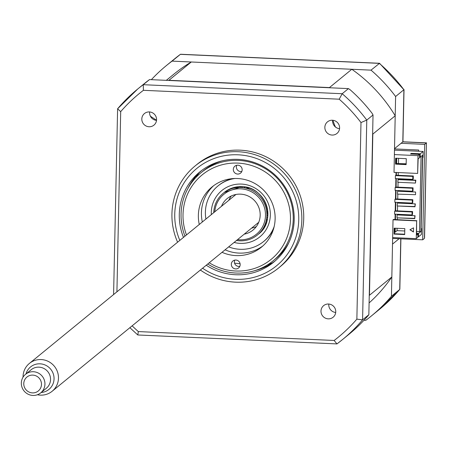 <?xml version="1.0" encoding="UTF-8"?>
<svg xmlns="http://www.w3.org/2000/svg" width="449" height="449" viewBox="0 0 449 449"><rect width="100%" height="100%" fill="white"/><g stroke="black" fill="none" stroke-linecap="round" stroke-linejoin="round"><path stroke-width="0.67" d="M206.237 265.23A58.308 56.888 -129.3 0 0 235.534 274.737A58.308 56.888 -129.3 0 0 273.66 262.188A58.308 56.888 -129.3 0 0 290.952 199.21A58.308 56.888 -129.3 0 0 237.953 159.367A58.308 56.888 -129.3 0 0 199.827 171.916A58.308 56.888 -129.3 0 0 183.473 237.398M254.864 270.629A58.308 56.888 -129.3 0 0 275.164 260.914M200.366 270.034A65.919 64.314 -129.3 0 0 235.517 282.157A65.919 64.314 -129.3 0 0 278.616 267.969A65.919 64.314 -129.3 0 0 298.164 196.769A65.919 64.314 -129.3 0 0 238.245 151.728A65.919 64.314 -129.3 0 0 195.147 165.917A65.919 64.314 -129.3 0 0 177.602 242.202M278.616 267.969L280.513 266.414A65.919 64.314 -129.3 0 0 300.061 195.214A65.919 64.314 -129.3 0 0 240.148 150.174A65.919 64.314 -129.3 0 0 197.044 164.362L195.147 165.917M149.029 126.753A7.493 7.307 -129.3 0 0 156.151 117.049A7.493 7.307 -129.3 0 0 144.443 113.546A7.493 7.307 -129.3 0 0 149.029 126.753M332.069 135.059A7.493 7.307 -129.3 0 0 339.186 125.355A7.493 7.307 -129.3 0 0 327.478 121.853A7.493 7.307 -129.3 0 0 332.069 135.059M328.219 318.846A7.493 7.307 -129.3 0 0 335.336 309.142A7.493 7.307 -129.3 0 0 323.628 305.634A7.493 7.307 -129.3 0 0 328.219 318.846M368.848 314.721L373.029 114.972L366.777 120.091L362.59 319.834A161.803 157.863 50.7 0 1 342.542 339.551L348.996 334.269A161.803 157.863 50.7 0 0 367.838 315.967L368.848 314.721L362.59 319.834L356.865 319.144A157.296 153.468 50.7 0 1 334.151 340.465L138.354 331.581A157.296 153.468 50.7 0 1 132.146 325.834M373.029 114.972L372.086 113.288A161.803 157.863 50.7 0 0 350.08 89.699L348.441 88.616L342.189 93.729A161.803 157.863 50.7 0 1 366.777 120.091L360.985 122.543L356.865 319.144M348.441 88.616L149.511 79.585L143.253 84.698L342.189 93.729L339.203 99.195A157.296 153.468 50.7 0 1 360.985 122.543M138.354 331.581L137.764 334.948L129.873 327.686M116.92 291.833L120.691 111.638L117.61 108.781A161.803 157.863 50.7 0 1 137.663 89.065A161.803 157.863 50.7 0 1 143.253 84.698L143.405 90.311L339.203 99.195M113.591 294.555L117.61 108.781M120.691 111.638A157.296 153.468 50.7 0 1 143.405 90.311M336.93 343.928L342.542 339.551A161.803 157.863 50.7 0 1 336.946 343.912L137.826 334.976M336.946 343.912L334.151 340.465M117.559 108.832L137.663 89.065L144.123 83.783A161.803 157.863 50.7 0 1 148.226 80.539L149.511 79.585M335.706 312.465A7.493 7.307 50.7 0 1 328.82 304.046M339.556 128.678A7.493 7.307 50.7 0 1 332.67 120.259M156.521 120.371A7.493 7.307 50.7 0 1 149.635 111.953M201.377 170.699A58.308 56.888 -129.3 0 0 187.828 188.67M363.976 320.249L365.778 320.333A161.803 157.863 -129.3 0 0 371.374 315.967A161.803 157.863 -129.3 0 0 391.427 296.25L399.711 289.47L400.772 238.817M424.44 237.47L426.421 142.945L402.86 141.878M399.728 288.864L399.711 289.47A161.803 157.863 -129.3 0 1 379.663 309.187L371.374 315.967M392.634 238.447L422.694 239.811L424.692 144.359L401.075 143.287L394.514 148.653L395.608 96.507A161.803 157.863 -129.3 0 0 371.02 70.145L172.09 61.12A161.803 157.863 -129.3 0 0 166.495 65.481A161.803 157.863 -129.3 0 0 151.358 79.669M172.09 61.12L180.375 54.34L180.941 54.363M371.02 70.145L379.562 63.303L403.898 89.727A161.803 157.863 -129.3 0 0 379.31 63.365L180.375 54.34A161.803 157.863 -129.3 0 0 174.784 58.701L166.495 65.481M424.692 144.359L426.55 142.855L402.933 141.783L404.027 89.559M401.075 143.287L402.804 141.873L403.898 89.727L395.608 96.507M399.077 238.739L392.516 244.104L391.427 296.25M394.508 148.928L418.664 150.022L418.636 151.251M422.694 239.811L424.423 238.397M426.421 143.007L424.558 238.06M267.318 219.353A35.954 35.078 50.7 0 1 266.526 219.129M240.619 187.452A35.954 35.078 50.7 0 1 240.552 186.632M240.019 186.638A35.954 35.078 -129.3 0 0 240.069 187.441M266.431 219.668A35.954 35.078 -129.3 0 0 267.206 219.875M231.325 264.281A4.496 4.383 -129.3 0 0 238.599 267.958A4.496 4.383 -129.3 0 0 237.667 260.515A4.496 4.383 -129.3 0 0 231.325 264.281M234.737 260.128A4.496 4.383 -129.3 0 0 239.817 266.341M209.245 262.772A54.531 53.206 -129.3 0 0 290.475 219.494A54.531 53.206 -129.3 0 0 237.875 163.105A54.531 53.206 -129.3 0 0 183.012 214.616A54.531 53.206 -129.3 0 0 186.481 234.939M184.977 236.168A56.928 55.547 50.7 0 1 181.059 214.173A56.928 55.547 50.7 0 1 201.107 172.652A56.928 55.547 50.7 0 1 261.408 166.484A56.928 55.547 50.7 0 1 293.242 219.264A56.928 55.547 50.7 0 1 273.194 260.785A56.928 55.547 50.7 0 1 207.741 264.001M221.677 160.978A56.928 55.547 -129.3 0 0 203.346 170.822L201.107 172.652M233.312 169.425A4.496 4.383 -129.3 0 0 240.585 173.101A4.496 4.383 -129.3 0 0 239.654 165.659A4.496 4.383 -129.3 0 0 233.312 169.425M236.724 165.271A4.496 4.383 -129.3 0 0 241.803 171.484M199.266 224.483A38.951 38.002 50.7 0 1 198.368 215.312A38.951 38.002 50.7 0 1 212.085 186.902A38.951 38.002 50.7 0 1 253.343 182.681A38.951 38.002 50.7 0 1 275.125 218.792A38.951 38.002 50.7 0 1 261.408 247.203A38.951 38.002 50.7 0 1 222.031 252.316M262.901 245.917A38.951 38.002 50.7 0 1 225.084 249.818M202.319 221.986A38.951 38.002 50.7 0 1 201.416 212.815A38.951 38.002 50.7 0 1 213.64 185.695M273.194 260.785L275.433 258.955A56.928 55.547 -129.3 0 0 288.718 242.943M397.87 191.212L415.583 192.015L397.87 191.212L397.887 190.556M415.533 194.686L397.511 194.131L415.533 194.686L415.583 192.015M397.623 203.071L415.336 203.874L397.623 203.071L397.64 202.415M415.033 204.127L414.977 206.793L415.336 203.874M414.977 206.793L397.264 205.99L414.983 206.529M397.376 214.925L415.089 215.733L397.376 214.925L397.387 214.268M414.786 215.98L414.73 218.646L415.089 215.733M414.73 218.646L397.017 217.844L414.736 218.388M395.249 228.204L395.165 232.178L394.766 232.161M396.714 158.25L396.607 163.357M396.416 172.478L396.36 175.211M396.287 178.618L396.108 187.07M396.04 190.471L395.861 198.929M395.788 202.331L395.614 210.783M395.541 214.19L395.429 219.555M395.165 232.178L397.045 230.64L397.096 228.288M397.275 219.64L397.314 217.86M397.073 215.178L397.017 217.844M397.46 210.867L397.561 206.001M397.32 203.318L397.264 205.99M397.707 199.014L397.814 194.142M397.567 191.465L397.511 194.131M397.96 187.154L398.061 182.288M398.123 179.359L397.758 182.272L415.471 183.08L415.836 180.161L398.123 179.359L398.134 178.702M398.207 175.295L398.263 172.562M398.454 163.442L398.56 158.334M397.814 179.606L415.527 180.408L415.471 183.08M415.527 180.408L415.836 180.161M397.045 230.64L404.757 230.988M416.621 231.527L420.87 231.544L418.631 233.373L416.582 233.284M421.055 156.51L419.484 231.656M417.811 236.746L418.558 236.78L418.631 233.373M416.571 233.94L417.867 233.996L417.795 237.409L416.268 238.655L416.644 220.869L393.027 219.797L391.825 276.971A150.415 146.756 50.7 0 1 369.095 302.935M417.867 233.996L416.543 235.08L416.644 220.869M394.654 211.182L394.592 214.145L412.014 214.936L412.519 214.521L412.58 211.552L412.075 211.973L394.654 211.182L395.165 210.766L412.58 211.552M412.014 214.936L412.075 211.973M394.907 199.322L394.839 202.286L412.261 203.077L412.766 202.662L412.833 199.698L412.322 200.114L394.907 199.322L395.412 198.907L412.833 199.698M412.261 203.077L412.322 200.114M395.154 187.463L395.092 190.432L412.508 191.218L413.018 190.803L413.08 187.839L412.569 188.254L395.154 187.463L395.659 187.048L413.08 187.839M412.508 191.218L412.569 188.254M395.401 175.61L395.339 178.573L412.754 179.364L413.265 178.949L413.327 175.986L412.816 176.401L395.401 175.61L395.911 175.194L413.327 175.986M412.754 179.364L412.816 176.401M395.934 163.52L406.165 163.79M406.16 164.227L395.928 163.762M418.008 155.657L394.39 154.585L394.02 172.371L417.637 173.443L418.142 158.895L419.461 157.818L419.534 154.405L418.008 155.657L417.637 173.443M394.486 150.151L423.143 151.453L420.298 153.782L411.301 153.373L410.538 153.996L419.534 154.405M395.524 164.126L395.648 158.2L406.272 158.682L406.149 164.609L395.524 164.126L395.928 163.795L396.046 158.216M406.154 164.261L395.928 163.795M391.825 276.971L369.454 295.274A150.415 146.756 50.7 0 1 369.246 295.577M168.639 80.455A150.415 146.756 50.7 0 1 168.914 80.292L329.443 87.577A150.415 146.756 50.7 0 1 329.712 87.763M166.304 80.349L173.707 74.293A150.415 146.756 50.7 0 1 191.291 61.99L168.914 80.292M191.291 61.99L351.82 69.275L329.443 87.577M372.636 133.768A150.415 146.756 50.7 0 1 372.827 134.088L369.454 295.274M351.82 69.275A150.415 146.756 50.7 0 1 395.204 115.786L372.827 134.088M150.073 115.46L150.611 116.358L156.533 120.253M195.983 177.428A59.79 58.331 50.7 0 1 199.042 172.871M272.571 262.766A59.79 58.331 50.7 0 1 267.497 264.859M332.788 120.27L335.235 126.674L336.077 127.471M393.027 219.797L393.431 219.466L416.846 220.7M394.486 232.734L394.851 228.187M395.03 219.539L395.142 214.167M395.215 210.766L395.389 202.314M395.462 198.907L395.642 190.455M395.709 187.053L395.889 178.595M395.962 175.194L396.018 172.461M396.209 163.341L396.315 158.233M395.204 115.786L394.39 154.585M410.044 229.697L413.456 231.852M413.456 231.998L409.92 229.759L413.54 227.851L413.456 231.998M404.689 234.215L394.463 233.755L394.581 228.176M394.054 234.086L394.183 228.159L404.807 228.642L404.684 234.569L394.054 234.086L394.463 233.755M416.268 238.655L392.651 237.583M419.478 157.156L420.225 157.189L422.464 155.36L420.87 231.544M411.301 153.373L411.284 154.035M420.225 157.189L420.298 153.782M418.558 236.78L421.409 234.451L421.532 228.524L421.123 228.855L422.616 157.717L423.02 157.38L423.143 151.453M421.134 228.507L421.532 228.524M267.104 220.291A29.965 29.236 50.7 0 1 266.324 220.212M239.519 187.435A29.965 29.236 50.7 0 1 239.598 186.649M244.239 234.148A20.373 19.879 -129.3 0 0 253 230.079A20.373 19.879 -129.3 0 0 259.045 208.072A20.373 19.879 -129.3 0 0 240.524 194.148A20.373 19.879 -129.3 0 0 227.2 198.537A20.373 19.879 -129.3 0 0 221.48 206.316M251.614 228.114A20.373 19.879 -129.3 0 0 256.312 226.605M266.869 213.977A20.373 19.879 -129.3 0 0 267.525 209.835M249.925 188.316A20.373 19.879 -129.3 0 0 247.899 188.12A20.373 19.879 -129.3 0 0 245.738 188.137M237.543 239.626A25.767 25.144 -129.3 0 0 239.57 239.8A25.767 25.144 -129.3 0 0 265.488 215.458A25.767 25.144 -129.3 0 0 240.636 188.816A25.767 25.144 -129.3 0 0 214.779 211.793M213.741 212.641A26.968 26.311 50.7 0 1 240.866 187.463A26.968 26.311 50.7 0 1 266.874 215.346A26.968 26.311 50.7 0 1 239.744 240.821A26.968 26.311 50.7 0 1 236.505 240.473M231.263 195.977A20.373 19.879 -129.3 0 0 228.85 200.282M266.712 217.759A20.373 19.879 -129.3 0 0 267.649 217.35M242.583 186.705A20.373 19.879 -129.3 0 0 241.994 187.536M241.736 186.627A26.968 26.311 -129.3 0 0 224.247 192.436A26.968 26.311 -129.3 0 0 223.748 192.857M274.165 226.549A35.954 35.078 50.7 0 1 240.069 249.296A35.954 35.078 50.7 0 1 228.676 246.877M205.917 219.045A35.954 35.078 50.7 0 1 234.861 178.489M257.883 234.591A26.968 26.311 -129.3 0 0 258.394 234.182A26.968 26.311 -129.3 0 0 266.392 205.058A26.968 26.311 -129.3 0 0 241.882 186.632M234.546 263.114A50.939 49.699 -129.3 0 0 240.092 263.692M232.475 178.623A35.954 35.078 -129.3 0 0 218.304 185.684M263.832 241.349A35.954 35.078 -129.3 0 0 273.564 228.861M23.051 377.171A17.977 17.539 50.7 0 1 29.381 363.432A17.977 17.539 50.7 0 1 56.793 370.156A17.977 17.539 50.7 0 1 52.146 391.264A17.977 17.539 50.7 0 1 37.424 394.75M41.145 392.516A14.52 14.166 -129.3 0 0 52.69 372.373A14.52 14.166 -129.3 0 0 38.558 363.83A14.52 14.166 -129.3 0 0 25.969 373.966M22.45 388.379A11.983 11.691 50.7 0 1 25.548 374.309A11.983 11.691 50.7 0 1 43.822 378.793A11.983 11.691 50.7 0 1 40.724 392.864A11.983 11.691 50.7 0 1 22.45 388.379M40.724 392.864L46.32 388.29A11.983 11.691 -129.3 0 0 49.418 374.219A11.983 11.691 -129.3 0 0 31.144 369.735L25.548 374.309M40.64 380.41A8.991 8.772 -129.3 0 0 28.854 375.858A8.991 8.772 -129.3 0 0 24.611 387.599A8.991 8.772 -129.3 0 0 36.403 392.145A8.991 8.772 -129.3 0 0 40.64 380.41M202.589 268.216A62.922 61.39 -129.3 0 0 235.439 279.3A62.922 61.39 -129.3 0 0 298.742 219.864A62.922 61.39 -129.3 0 0 238.049 154.804A62.922 61.39 -129.3 0 0 179.825 240.383M211.327 214.616A29.965 29.236 50.7 0 1 241.433 184.084A29.965 29.236 50.7 0 1 270.337 215.065A29.965 29.236 50.7 0 1 240.193 243.369A29.965 29.236 50.7 0 1 234.092 242.449M399.846 289.218L400.901 238.823M399.767 289.42L379.663 309.187M379.495 63.281L180.633 54.25M180.391 54.329L174.784 58.701M224.247 192.436L241.809 186.661C265.432 186.408 277.257 220.538 258.394 234.182M29.381 363.432L235.961 194.468M244.104 187.811L245.075 187.014M52.146 391.264L258.725 222.3M266.869 215.643L267.84 214.847"/></g></svg>

